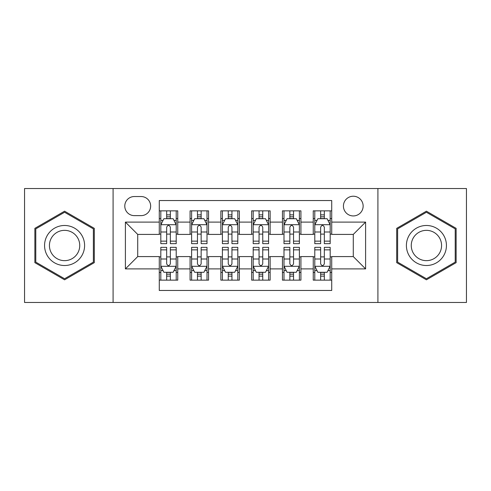 <?xml version="1.0" encoding="UTF-8"?>
<svg xmlns="http://www.w3.org/2000/svg" width="491" height="491" viewBox="0 0 491 491"><rect width="100%" height="100%" fill="white"/><g stroke="black" fill="none" stroke-linecap="round" stroke-linejoin="round"><path stroke-width="0.74" d="M353.281 196.228A9.857 9.857 0 0 0 343.424 206.085A9.857 9.857 0 0 0 353.281 215.936A9.857 9.857 0 0 0 363.137 206.085A9.857 9.857 0 0 0 353.281 196.228M377.917 302.468L466.45 302.468L466.45 188.532L377.917 188.532L377.917 302.468L113.083 302.468L113.083 188.532L24.55 188.532L24.55 302.468L113.083 302.468M331.726 210.854L313.246 210.854L313.246 222.098L300.928 222.098L300.928 234.416L313.246 234.416L313.246 222.098M300.928 222.098L300.928 210.854L282.454 210.854L282.454 222.098L270.136 222.098L270.136 234.416L282.454 234.416L282.454 222.098M270.136 222.098L270.136 210.854L251.656 210.854L251.656 222.098L239.344 222.098L239.344 234.416L251.656 234.416L251.656 222.098M239.344 222.098L239.344 210.854L220.864 210.854L220.864 222.098L208.546 222.098L208.546 234.416L220.864 234.416L220.864 222.098M208.546 222.098L208.546 210.854L190.072 210.854L190.072 234.416L177.754 234.416L177.754 210.854L159.274 210.854M159.274 280.146L177.754 280.146L177.754 256.584L190.072 256.584L190.072 280.146L208.546 280.146L208.546 256.584L220.864 256.584L220.864 268.902L208.546 268.902M220.864 268.902L220.864 280.146L239.344 280.146L239.344 256.584L251.656 256.584L251.656 268.902L239.344 268.902M251.656 268.902L251.656 280.146L270.136 280.146L270.136 256.584L282.454 256.584L282.454 268.902L270.136 268.902M282.454 268.902L282.454 280.146L300.928 280.146L300.928 256.584L313.246 256.584L313.246 268.902L300.928 268.902M134.331 215.629L141.107 215.629A9.544 9.544 0 0 0 150.651 206.085A9.544 9.544 0 0 0 141.107 196.535L134.331 196.535A9.544 9.544 0 0 0 124.788 206.085A9.544 9.544 0 0 0 134.331 215.629M377.917 188.532L113.083 188.532M331.726 222.098L331.726 200.543L159.274 200.543L159.274 234.416L137.719 234.416L137.719 256.584L159.274 256.584L159.274 290.457L331.726 290.457L331.726 256.584L353.281 256.584L353.281 234.416L331.726 234.416L331.726 222.098L365.599 222.098L365.599 268.902L331.726 268.902M159.274 268.902L125.401 268.902L125.401 222.098L159.274 222.098M313.246 268.902L313.246 280.146L331.726 280.146M159.274 218.556L160.815 218.556M166.664 218.556L170.359 218.556M176.214 218.556L177.754 218.556M159.274 234.109L160.815 234.109M166.664 234.109L170.359 234.109M176.214 234.109L177.754 234.109M159.274 256.891L160.815 256.891M166.664 256.891L170.359 256.891M176.214 256.891L177.754 256.891M159.274 272.444L160.815 272.444M166.664 272.444L170.359 272.444M176.214 272.444L177.754 272.444M190.072 234.109L191.613 234.109M197.462 234.109L201.157 234.109M207.006 234.109L208.546 234.109M190.072 218.556L191.613 218.556M197.462 218.556L201.157 218.556M207.006 218.556L208.546 218.556M190.072 256.891L191.613 256.891M197.462 256.891L201.157 256.891M207.006 256.891L208.546 256.891M190.072 272.444L191.613 272.444M197.462 272.444L201.157 272.444M207.006 272.444L208.546 272.444M220.864 256.891L222.405 256.891M228.254 256.891L231.948 256.891M237.804 256.891L239.344 256.891M220.864 272.444L222.405 272.444M228.254 272.444L231.948 272.444M237.804 272.444L239.344 272.444M220.864 218.556L222.405 218.556M228.254 218.556L231.948 218.556M237.804 218.556L239.344 218.556M220.864 234.109L222.405 234.109M228.254 234.109L231.948 234.109M237.804 234.109L239.344 234.109M251.656 256.891L253.196 256.891M259.052 256.891L262.746 256.891M268.595 256.891L270.136 256.891M251.656 272.444L253.196 272.444M259.052 272.444L262.746 272.444M268.595 272.444L270.136 272.444M251.656 218.556L253.196 218.556M259.052 218.556L262.746 218.556M268.595 218.556L270.136 218.556M251.656 234.109L253.196 234.109M259.052 234.109L262.746 234.109M268.595 234.109L270.136 234.109M282.454 256.891L283.994 256.891M289.843 256.891L293.538 256.891M299.387 256.891L300.928 256.891M282.454 272.444L283.994 272.444M289.843 272.444L293.538 272.444M299.387 272.444L300.928 272.444M282.454 218.556L283.994 218.556M289.843 218.556L293.538 218.556M299.387 218.556L300.928 218.556M282.454 234.109L283.994 234.109M289.843 234.109L293.538 234.109M299.387 234.109L300.928 234.109M313.246 256.891L314.786 256.891M320.641 256.891L324.336 256.891M330.185 256.891L331.726 256.891M313.246 272.444L314.786 272.444M320.641 272.444L324.336 272.444M330.185 272.444L331.726 272.444M313.246 218.556L314.786 218.556M320.641 218.556L324.336 218.556M330.185 218.556L331.726 218.556M313.246 234.109L314.786 234.109M320.641 234.109L324.336 234.109M330.185 234.109L331.726 234.109M137.719 234.416L125.401 222.098M137.719 256.584L125.401 268.902M365.599 222.098L353.281 234.416M365.599 268.902L353.281 256.584M64.585 279.815L94.297 262.654L94.297 228.346L64.585 211.185L34.867 228.346L34.867 262.654L64.585 279.815M456.133 228.346L426.415 211.185L396.703 228.346L396.703 262.654L426.415 279.815L456.133 262.654L456.133 228.346M170.359 214.862L166.664 214.862M176.214 241.142L170.359 241.142L170.359 243.653L176.214 243.653L176.214 224.866L173.133 218.71L163.896 218.71L160.815 224.866L160.815 243.653L166.664 243.653L166.664 241.142L160.815 241.142M160.815 224.866L160.815 210.854M176.214 224.866L176.214 210.854M166.664 218.71L166.664 210.854M170.359 210.854L170.359 218.71M170.359 241.142L170.359 227.18C169.131 224.804 167.897 224.804 166.664 227.18L166.664 241.142M166.664 276.138L170.359 276.138M160.815 249.858L166.664 249.858L166.664 247.347L160.815 247.347L160.815 266.134L163.896 272.29L173.133 272.29L176.214 266.134L176.214 247.347L170.359 247.347L170.359 249.858L176.214 249.858M176.214 266.134L176.214 280.146M160.815 266.134L160.815 280.146M170.359 272.29L170.359 280.146M166.664 280.146L166.664 272.29M166.664 249.858L166.664 263.82C167.897 266.196 169.131 266.196 170.359 263.82L170.359 249.858M64.585 225.486A20.014 20.014 0 0 0 44.564 245.5A20.014 20.014 0 0 0 64.585 265.514A20.014 20.014 0 0 0 84.599 245.5A20.014 20.014 0 0 0 64.585 225.486M64.585 230.347A15.153 15.153 0 0 0 49.425 245.5A15.153 15.153 0 0 0 64.585 260.653A15.153 15.153 0 0 0 79.738 245.5A15.153 15.153 0 0 0 64.585 230.347M93.376 262.126L64.585 278.747L35.788 262.126L35.788 228.874L64.585 212.253L93.376 228.874L93.376 262.126M409.083 235.49A20.014 20.014 0 0 0 416.411 262.832A20.014 20.014 0 0 0 443.754 255.51A20.014 20.014 0 0 0 436.425 228.168A20.014 20.014 0 0 0 409.083 235.49M413.293 237.92A15.153 15.153 0 0 0 418.841 258.622A15.153 15.153 0 0 0 439.543 253.08A15.153 15.153 0 0 0 433.995 232.378A15.153 15.153 0 0 0 413.293 237.92M455.212 228.874L455.212 262.126L426.415 278.747L397.624 262.126L397.624 228.874L426.415 212.253L455.212 228.874M201.157 214.862L197.462 214.862M207.006 241.142L201.157 241.142L201.157 243.653L207.006 243.653L207.006 224.866L203.925 218.71L194.688 218.71L191.613 224.866L191.613 243.653L197.462 243.653L197.462 241.142L191.613 241.142M191.613 224.866L191.613 210.854M207.006 224.866L207.006 210.854M197.462 218.71L197.462 210.854M201.157 210.854L201.157 218.71M201.157 241.142L201.157 227.18C199.923 224.804 198.695 224.804 197.462 227.18L197.462 241.142M231.948 214.862L228.254 214.862M237.804 241.142L231.948 241.142L231.948 243.653L237.804 243.653L237.804 224.866L234.723 218.71L225.486 218.71L222.405 224.866L222.405 243.653L228.254 243.653L228.254 241.142L222.405 241.142M222.405 224.866L222.405 210.854M237.804 224.866L237.804 210.854M228.254 218.71L228.254 210.854M231.948 210.854L231.948 218.71M231.948 241.142L231.948 227.18C230.721 224.804 229.487 224.804 228.254 227.18L228.254 241.142M262.746 214.862L259.052 214.862M268.595 241.142L262.746 241.142L262.746 243.653L268.595 243.653L268.595 224.866L265.514 218.71L256.277 218.71L253.196 224.866L253.196 243.653L259.052 243.653L259.052 241.142L253.196 241.142M253.196 224.866L253.196 210.854M268.595 224.866L268.595 210.854M259.052 218.71L259.052 210.854M262.746 210.854L262.746 218.71M262.746 241.142L262.746 227.18C261.513 224.804 260.285 224.804 259.052 227.18L259.052 241.142M293.538 214.862L289.843 214.862M299.387 241.142L293.538 241.142L293.538 243.653L299.387 243.653L299.387 224.866L296.312 218.71L287.075 218.71L283.994 224.866L283.994 243.653L289.843 243.653L289.843 241.142L283.994 241.142M283.994 224.866L283.994 210.854M299.387 224.866L299.387 210.854M289.843 218.71L289.843 210.854M293.538 210.854L293.538 218.71M293.538 241.142L293.538 227.18C292.311 224.804 291.077 224.804 289.843 227.18L289.843 241.142M197.462 276.138L201.157 276.138M191.613 249.858L197.462 249.858L197.462 247.347L191.613 247.347L191.613 266.134L194.688 272.29L203.925 272.29L207.006 266.134L207.006 247.347L201.157 247.347L201.157 249.858L207.006 249.858M207.006 266.134L207.006 280.146M191.613 266.134L191.613 280.146M201.157 272.29L201.157 280.146M197.462 280.146L197.462 272.29M197.462 249.858L197.462 263.82C198.689 266.196 199.923 266.196 201.157 263.82L201.157 249.858M228.254 276.138L231.948 276.138M222.405 249.858L228.254 249.858L228.254 247.347L222.405 247.347L222.405 266.134L225.486 272.29L234.723 272.29L237.804 266.134L237.804 247.347L231.948 247.347L231.948 249.858L237.804 249.858M237.804 266.134L237.804 280.146M222.405 266.134L222.405 280.146M231.948 272.29L231.948 280.146M228.254 280.146L228.254 272.29M228.254 249.858L228.254 263.82C229.487 266.196 230.715 266.196 231.948 263.82L231.948 249.858M259.052 276.138L262.746 276.138M253.196 249.858L259.052 249.858L259.052 247.347L253.196 247.347L253.196 266.134L256.277 272.29L265.514 272.29L268.595 266.134L268.595 247.347L262.746 247.347L262.746 249.858L268.595 249.858M268.595 266.134L268.595 280.146M253.196 266.134L253.196 280.146M262.746 272.29L262.746 280.146M259.052 280.146L259.052 272.29M259.052 249.858L259.052 263.82C260.279 266.196 261.513 266.196 262.746 263.82L262.746 249.858M289.843 276.138L293.538 276.138M283.994 249.858L289.843 249.858L289.843 247.347L283.994 247.347L283.994 266.134L287.075 272.29L296.312 272.29L299.387 266.134L299.387 247.347L293.538 247.347L293.538 249.858L299.387 249.858M299.387 266.134L299.387 280.146M283.994 266.134L283.994 280.146M293.538 272.29L293.538 280.146M289.843 280.146L289.843 272.29M289.843 249.858L289.843 263.82C291.077 266.196 292.305 266.196 293.538 263.82L293.538 249.858M324.336 214.862L320.641 214.862M330.185 241.142L324.336 241.142L324.336 243.653L330.185 243.653L330.185 224.866L327.104 218.71L317.867 218.71L314.786 224.866L314.786 243.653L320.641 243.653L320.641 241.142L314.786 241.142M314.786 224.866L314.786 210.854M330.185 224.866L330.185 210.854M320.641 218.71L320.641 210.854M324.336 210.854L324.336 218.71M324.336 241.142L324.336 227.18C323.103 224.804 321.869 224.804 320.641 227.18L320.641 241.142M320.641 276.138L324.336 276.138M314.786 249.858L320.641 249.858L320.641 247.347L314.786 247.347L314.786 266.134L317.867 272.29L327.104 272.29L330.185 266.134L330.185 247.347L324.336 247.347L324.336 249.858L330.185 249.858M330.185 266.134L330.185 280.146M314.786 266.134L314.786 280.146M324.336 272.29L324.336 280.146M320.641 280.146L320.641 272.29M320.641 249.858L320.641 263.82C321.869 266.196 323.103 266.196 324.336 263.82L324.336 249.858M190.072 268.902L177.754 268.902M190.072 222.098L177.754 222.098M176.134 224.712L160.895 224.712M160.815 220.404L163.049 220.404M173.98 220.404L176.214 220.404M166.664 232.004L160.815 232.004M176.214 232.004L170.359 232.004M170.359 216.819L166.664 216.819M160.895 266.288L176.134 266.288M176.214 270.596L173.98 270.596M163.049 270.596L160.815 270.596M170.359 258.996L176.214 258.996M160.815 258.996L166.664 258.996M166.664 274.181L170.359 274.181M206.932 224.712L191.686 224.712M191.613 220.404L193.841 220.404M204.778 220.404L207.006 220.404M197.462 232.004L191.613 232.004M207.006 232.004L201.157 232.004M201.157 216.819L197.462 216.819M237.724 224.712L222.478 224.712M222.405 220.404L224.639 220.404M235.57 220.404L237.804 220.404M228.254 232.004L222.405 232.004M237.804 232.004L231.948 232.004M231.948 216.819L228.254 216.819M268.522 224.712L253.276 224.712M253.196 220.404L255.43 220.404M266.361 220.404L268.595 220.404M259.052 232.004L253.196 232.004M268.595 232.004L262.746 232.004M262.746 216.819L259.052 216.819M299.314 224.712L284.068 224.712M283.994 220.404L286.222 220.404M297.159 220.404L299.387 220.404M289.843 232.004L283.994 232.004M299.387 232.004L293.538 232.004M293.538 216.819L289.843 216.819M191.686 266.288L206.932 266.288M207.006 270.596L204.778 270.596M193.841 270.596L191.613 270.596M201.157 258.996L207.006 258.996M191.613 258.996L197.462 258.996M197.462 274.181L201.157 274.181M222.478 266.288L237.724 266.288M237.804 270.596L235.57 270.596M224.639 270.596L222.405 270.596M231.948 258.996L237.804 258.996M222.405 258.996L228.254 258.996M228.254 274.181L231.948 274.181M253.276 266.288L268.522 266.288M268.595 270.596L266.361 270.596M255.43 270.596L253.196 270.596M262.746 258.996L268.595 258.996M253.196 258.996L259.052 258.996M259.052 274.181L262.746 274.181M284.068 266.288L299.314 266.288M299.387 270.596L297.159 270.596M286.222 270.596L283.994 270.596M293.538 258.996L299.387 258.996M283.994 258.996L289.843 258.996M289.843 274.181L293.538 274.181M330.105 224.712L314.866 224.712M314.786 220.404L317.02 220.404M327.951 220.404L330.185 220.404M320.641 232.004L314.786 232.004M330.185 232.004L324.336 232.004M324.336 216.819L320.641 216.819M314.866 266.288L330.105 266.288M330.185 270.596L327.951 270.596M317.02 270.596L314.786 270.596M324.336 258.996L330.185 258.996M314.786 258.996L320.641 258.996M320.641 274.181L324.336 274.181"/></g></svg>
